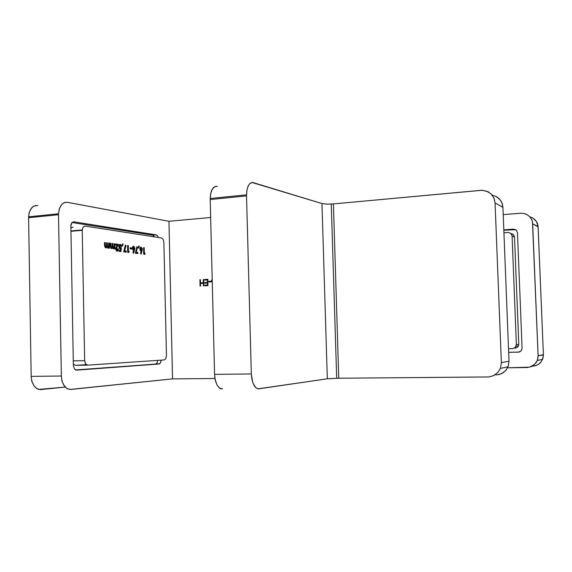 <?xml version="1.0" encoding="UTF-8"?>
<svg xmlns="http://www.w3.org/2000/svg" width="572" height="572" viewBox="0 0 572 572"><rect width="100%" height="100%" fill="white"/><g stroke="black" fill="none" stroke-linecap="round" stroke-linejoin="round"><path stroke-width="0.86" d="M155.605 364.049L157.035 362.991L157.75 360.381L157.064 362.941L155.605 364.049L75.54 369.977L159.102 363.985L160.546 362.77L161.182 360.153L160.811 362.183L159.724 363.742L155.605 364.049M154.49 236.829L152.817 235.171L71.965 222.487L152.753 235.163L156.156 234.877L157.35 235.664L158.208 237.409L157.414 235.75L156.22 234.885L73.659 221.807L71.915 222.529L70.928 224.832L70.856 225.976L71.986 222.458L73.745 221.822L156.156 234.877L152.753 235.163L154.49 236.829M70.806 389.453L67.417 388.796L64.343 386.064L62.212 381.66L61.368 376.655L58.523 213.921L59.338 208.744L61.426 204.747L64.1 202.674L67.189 202.273L168.933 221.307L210.625 217.524L168.933 221.307L67.439 202.316L64.586 202.495L62.019 204.097L59.531 208.172L58.523 213.957L61.354 376.047L31.145 376.383L31.96 381.717L34.013 385.971L36.865 388.653L40.448 389.589L65.237 387.137L38.753 389.418L36.744 388.581L34.105 386.1L31.76 380.995L31.145 376.383L28.6 217.703L58.523 214.714L28.6 217.703L31.145 376.383L61.354 376.047L61.955 380.745L63.535 384.806L66.817 388.452L69.784 389.468L172.551 378.878L70.806 389.453M73.388 365.665L74.26 368.833L76.455 370.134L74.324 368.919L73.388 365.665L70.856 225.976L73.388 365.665M534.591 365.958L538.123 364.557L541.069 361.94L542.799 358.751L543.4 355.012L538.13 355.691L532.618 222.572L531.931 220.091L529.886 216.859L526.855 214.514L524.452 213.585L520.57 213.249L503.231 214.643L520.734 213.234L524.295 213.542L527.277 214.75L529.672 216.624L531.452 219.076L532.468 221.779L538.145 356.02L537.673 359.409L536.314 362.362L533.919 365.007L530.959 366.731L527.448 367.524L507.586 367.789L529.651 367.16L534.62 364.4L537.294 360.489L542.578 359.345L543.393 354.697L538.13 355.691L537.294 360.489M518.361 352.166L521.142 350.901L522.1 348.219L521.364 350.622L519.304 352.03L508.658 352.352L518.361 352.166M517.467 232.69L516.144 229.994L513.449 229.143L516.223 230.066L517.467 232.69L522.1 348.219L517.467 232.69M35.993 205.412L32.969 206.628L30.623 209.259L29.022 213.377L28.6 217.703L28.607 216.752L58.53 213.749M529.844 216.809L532.639 217.896L535.685 220.427L537.244 222.966L538.045 225.84L543.393 354.697L538.13 226.841L532.746 223.859L538.116 226.526L536.486 221.528L532.675 217.918M37.809 205.462L33.934 206.034L31.46 208.065L29.236 212.534L28.607 216.752M532.368 366.202L536.035 365.551L538.524 364.3L540.619 362.476L542.578 359.345M515.737 229.701L503.846 230.266L514.207 229.501L513.449 229.143L503.832 229.851L513.449 229.143L515.737 229.701M211.969 280.487L212.233 281.903L211.54 280.845L212.162 279.258L211.568 281.152L212.241 282.332L211.54 280.845L211.947 280.881L212.176 279.808M222.551 388.896L219.634 388.116L217.153 385.221L215.372 380.637L214.543 374.36L215.108 379.451L217.074 385.078L219.233 387.809L220.863 388.738L222.551 388.896M217.41 186.379L215.043 186.493L212.334 189.039L210.61 193.887L210.174 199.556L210.51 194.423L211.74 190.176L213.528 187.502L215.944 186.265M496.496 196.697L499.02 198.563L501 200.994L502.438 204.211L502.945 207.357L501.787 202.467L499.764 199.335L495.817 196.339L492.249 195.216M495.931 375.01L501.301 373.831L505.712 370.563L508.186 366.423L509.008 361.197L508.365 365.908L506.134 370.063L502.917 372.958L498.562 374.724M336.686 378.278L338.803 378.249L333.383 203.882L482.196 190.276L488.109 191.784L491.713 194.58L494.137 198.47L495.102 203.017L493.908 197.941L490.905 193.765L486.715 191.155L481.61 190.276L333.383 203.882L338.803 378.249L488.981 376.919L493.843 375.525L497.983 372.3L500.471 368.096L501.344 362.848L500.479 368.075L497.926 372.365L493.364 375.754L488.953 376.919L338.452 378.249L327.327 378.807L321.986 203.582L327.248 204.111L333.383 203.882L326.841 204.104L322.186 203.639L251.952 182.432L249.678 183.676L247.941 186.529L246.854 190.698L246.553 195.917L246.947 190.147L248.055 186.265L249.742 183.612L252.574 182.418L321.986 203.582L327.327 378.807L258.136 388.781L255.806 387.659L253.174 383.626L251.873 379.136L251.33 373.952L252.667 382.239L253.982 385.306L255.705 387.573L257.243 388.567L258.83 388.781L327.327 378.807L336.686 378.278L331.288 204.032M212.055 280.108L211.633 280.123M212.219 281.403L212.183 280.137L212.219 281.403M510.996 233.583L513.449 234.67L514.514 237.123L512.062 236.05L516.387 344.616L518.797 344.351L516.387 344.616L515.229 347.519L512.626 348.598L515.351 347.397L516.387 344.616L512.047 235.836L510.653 233.269L508.029 232.475L510.481 233.147L511.611 234.406L512.062 236.05L514.514 237.123L518.797 344.351L517.874 346.982L515.079 348.284L517.846 347.018L518.797 344.351L514.514 237.123L513.713 234.963L511.997 233.769M73.044 227.213L71.922 227.391L70.899 228.364L71.872 227.42L73.044 227.213M73.359 363.978L75.311 365.336L86.2 364.621L75.561 365.336L87.459 365.136L75.211 365.322L73.359 363.978M163.871 242.292L163.156 239.346L161.547 237.923L163.156 239.346L163.871 242.292L166.445 355.741L165.773 358.787L164.3 359.938L165.809 358.723L166.445 355.827L163.871 242.292M85.035 226.104L83.054 227.055L82.196 230.28L83.069 227.034L85.035 226.104L161.547 237.923L85.035 226.104M84.635 360.639L85.493 363.806L87.566 365.136L85.557 363.899L84.635 360.639L73.302 360.861L84.635 360.639L82.196 230.28L84.635 360.639M142.278 249.378L142.02 250.929L142.142 248.462L141.048 247.14L142.185 248.627L142.278 249.378L141.591 249.428L142.278 249.378M141.12 251.322L140.297 250.636L139.925 249.263L140.119 247.848L140.855 247.133L140.111 247.862L139.933 249.292L141.12 251.322L140.505 253.525L141.12 251.322M134.749 248.405L134.484 249.978L134.606 247.476L133.49 246.132L134.685 247.783L134.749 248.405L134.041 248.455L134.749 248.405M133.562 250.379L132.797 249.814L132.332 248.255L132.575 246.761L133.333 246.124L132.604 246.711L132.325 248.084L132.69 249.628L133.562 250.379L132.926 252.609L133.562 250.379M120.47 249.02L119.426 248.498L118.933 246.875L119.176 245.152L120.091 244.366L121.092 244.916L121.65 246.382L120.528 244.451L119.684 244.501L119.148 245.224L119.112 247.826L120.47 249.02L120.342 250.307L120.47 249.02M120.814 246.303L120.327 245.631L119.791 245.917L120.106 247.776L120.728 247.44L119.877 247.519L119.791 245.931L120.335 245.638L121.65 246.41L120.814 246.303M116.502 247.025L117.231 246.968L118.411 244.938L117.231 246.968L116.502 247.025L117.682 244.995L118.411 244.938L118.397 244.308L118.411 244.938L117.682 244.995L117.675 244.366L118.397 244.308L115.63 243.944L115.651 245.102L117.053 245.281L115.787 248.999L116.18 250.536L117.074 251.244L118.018 250.693L118.39 248.913L117.66 251.108L116.202 250.586L115.844 248.177L117.053 245.281L115.651 245.102L115.63 243.944L118.397 244.308L115.63 244.094L117.675 244.366L115.801 248.934L116.531 249.006L117.045 249.993L117.596 249.406L117.096 250L116.545 249.213L117.231 246.968L116.531 249.006L115.801 249.063L116.495 250.05M114.214 248.234L113.134 248.791L112.326 247.79L111.783 248.477L110.982 248.477L110.174 246.196L111.004 248.484L112.326 247.79L113.17 248.799L114.214 248.234L114.228 248.841L114.214 248.234L113.056 248.763L114.214 248.234M110.196 245.946L110.146 243.372L110.875 243.315L110.117 243.207L110.174 246.196L110.117 243.207L110.875 243.315L110.117 243.365L110.196 245.953L110.932 245.888L111.19 247.247L111.933 247.233L112.169 245.76L111.955 247.197L111.118 247.133L110.875 243.315L110.932 245.888L110.196 245.946L110.382 247.19L110.947 247.476M112.212 246.418L112.934 246.031L113.392 247.647L114.107 247.068L114.171 245.989L113.9 247.519L113.07 247.211L112.884 243.579L112.934 246.031L112.198 246.089L112.391 247.397L112.949 247.726M108.673 247.54L107.579 248.105L106.749 247.09L106.192 247.783L105.384 247.783L104.554 245.481L105.405 247.79L106.749 247.09L107.608 248.112L108.673 247.54L108.687 248.155L108.673 247.54L107.493 248.076L108.673 247.54M104.59 245.231L104.54 242.628L105.277 242.571L104.497 242.464L104.554 245.481L104.497 242.464L105.277 242.571L104.504 242.628L104.59 245.231L105.327 245.166L105.605 246.561L106.385 246.475L106.592 245.045L106.371 246.496L105.52 246.425L105.277 242.571L105.327 245.166L104.59 245.374L104.776 246.482L105.355 246.775M106.642 245.71L107.372 245.317L107.843 246.954L108.558 246.389L108.63 245.274L108.351 246.818L107.507 246.503L107.321 242.843L107.372 245.317L106.635 245.524L106.821 246.696L107.393 247.032M141.191 247.919L141.434 248.52M141.563 249.714L141.313 250.986L141.563 249.714M140.969 248.341L139.925 248.92M140.054 249.95L140.54 250.264M141.127 250.214L140.719 248.598L141.148 248.348L141.541 248.949L141.127 250.214L141.584 249.185L141.005 248.334L140.612 249.32L141.127 250.214L140.419 250.271L141.127 250.214M133.648 246.925L133.898 247.54M134.034 248.641L133.769 250.035L134.034 248.641L134.749 248.598M133.426 247.354L133.069 248.577L133.762 249.213L133.676 247.404L134.041 248.269L133.676 249.249L133.04 248.348L133.526 247.347L132.346 247.941M132.475 248.977L132.983 249.299M119.727 244.48L120.899 246.317L119.727 244.48M120.084 245.624L119.255 245.731L118.955 246.36L119.641 247.869M119.126 247.533L118.962 246.303M119.047 246.017L119.384 245.674M117.66 248.97L116.874 251.194L117.639 248.956L118.39 248.913L117.66 248.97M116.259 247.454L116.03 247.933M115.866 248.462L115.844 249.428M115.966 249.742L116.259 250.028M111.59 247.848L111.075 248.513L112.326 247.79L111.59 247.848M112.634 247.69L112.298 247.125M110.289 246.932L110.217 246.439M106.013 247.147L105.477 247.826L106.749 247.09L106.013 247.147M107.071 246.99L106.728 246.425M105.041 246.746L104.783 246.496M104.683 246.225L104.612 245.724M160.139 360.217L161.175 360.203M246.539 194.859L210.167 198.513M508.036 366.802L500.328 368.468M518.525 345.91L516.116 346.203M70.949 230.959L82.204 229.944M142.271 249.571L141.577 249.628M140.612 249.092L139.925 249.142M133.04 248.112L132.332 248.169M119.662 246.518L118.933 246.575M118.383 249.127L117.653 249.177M116.531 248.877L115.801 248.934M76.455 370.134L159.037 363.992L76.455 370.134M508.658 352.252L519.104 352.052L508.658 352.252M172.551 378.878L168.933 221.307L172.551 378.878L214.929 378.5L172.551 378.878M207.865 279.272L204.74 279.458L204.755 280.108L207.386 279.951L207.443 282.404L204.819 282.554L204.833 283.204L207.457 283.054L207.507 285.013L204.883 285.163L204.898 285.814L208.022 285.635L207.865 279.272L204.74 279.458L204.755 280.108L207.386 279.951L207.443 282.404L204.819 282.554L204.833 283.204L207.457 283.054L207.507 285.013L204.883 285.163L204.898 285.814L208.022 285.635L207.865 279.272M210.982 281.217L208.844 281.338L208.859 281.989L210.996 281.867L210.982 281.217L208.844 281.338L208.859 281.989L210.996 281.867L210.982 281.217M203.746 279.515L203.253 279.544L203.332 282.639L200.5 282.804L200.429 279.715L199.935 279.744L200.086 286.086L200.586 286.057L200.522 283.455L203.346 283.29L203.41 285.893L203.904 285.871L203.746 279.515L203.253 279.544L203.332 282.639L200.5 282.804L200.429 279.715L199.935 279.744L200.086 286.086L200.586 286.057L200.522 283.455L203.346 283.29L203.41 285.893L203.904 285.871L203.746 279.515M214.543 374.36L210.174 199.556L214.543 374.36L251.33 373.952L246.553 195.917L251.33 373.952L214.543 374.36M502.945 207.357L509.008 361.197L502.945 207.357L495.102 203.017L501.337 362.655L509.008 361.197L501.337 362.655L495.102 203.017L502.945 207.357M246.553 195.917L210.174 199.556L246.553 195.917M209.259 281.967L208.844 281.338L210.982 281.274L209.245 281.374L209.259 281.967M205.305 285.793L204.883 285.163L207.915 285.042L207.507 285.013L207.915 285.042L207.865 283.083L207.457 283.054L207.865 283.083L207.915 285.042L205.291 285.192L205.305 285.793M205.241 283.183L204.819 282.554L207.85 282.432L207.443 282.404L207.85 282.432L207.786 279.987L207.386 279.951L207.786 279.987L207.85 282.432L205.226 282.582L205.241 283.183M205.162 280.087L204.74 279.458L207.865 279.329L205.148 279.493L205.162 280.087M203.818 285.871L203.754 283.319L203.346 283.29L203.754 283.319L203.818 285.871M200.5 286.057L200.343 279.779L199.935 279.744L200.429 279.772L200.5 286.057M200.915 282.833L203.739 282.668L203.332 282.639L203.739 282.668L203.661 279.579L203.253 279.544L203.754 279.572L203.739 282.668L200.915 282.833M508.029 232.475L503.946 232.775L508.029 232.475M508.515 348.684L512.626 348.598L508.515 348.684M87.645 365.129L164.3 359.938L87.645 365.129M136.229 252.259L137.823 252.452L137.845 253.575L135.35 253.274L136.922 246.589L137.552 247.211L136.229 252.259L137.552 247.211L136.922 246.589L135.35 253.274L137.845 253.575L137.823 252.452L137.108 252.509L137.13 253.489L137.108 252.509L137.823 252.452L136.229 252.259M138.903 245.91L139.261 246.253L138.817 248.248L138.317 247.74L138.903 245.91L138.317 247.74L138.817 248.248L139.261 246.253L138.781 246.289L139.261 246.253L138.903 245.91M142.02 250.929L141.12 254.14L140.505 253.525L141.12 254.14L142.02 250.929L141.313 250.986L140.576 253.603L141.313 250.986L142.02 250.929M144.351 253.253L145.124 253.353L144.745 254.404L143.694 254.283L143.551 247.64L144.23 247.726L144.351 253.253L144.23 247.726L143.551 247.64L143.694 254.283L144.745 254.404L145.124 253.353L144.423 253.403L144.087 254.325L144.423 253.403L145.124 253.353L144.351 253.253M134.484 249.978L133.562 253.232L132.926 252.609L133.562 253.232L134.484 249.978L133.769 250.035L133.011 252.695L133.769 250.035L134.484 249.978M130.094 247.769L131.467 247.948L131.488 249.077L130.116 248.899L130.094 247.769L130.116 248.899L131.488 249.077L131.467 247.948L130.752 247.998L130.766 248.984L130.752 247.998L131.467 247.948L130.094 247.769M128.428 251.301L129.251 251.401L128.85 252.488L127.735 252.352L127.592 245.524L128.314 245.617L128.428 251.301L128.314 245.617L127.592 245.524L127.735 252.352L128.85 252.488L129.251 251.401L128.536 251.458L128.178 252.402L128.536 251.458L129.251 251.401L128.428 251.301M124.61 250.836L126.269 251.037L126.29 252.18L123.695 251.866L125.34 245.052L125.99 245.688L124.61 250.836L125.99 245.688L125.34 245.052L123.695 251.866L126.29 252.18L126.269 251.037L125.547 251.094L125.568 252.088L125.547 251.094L126.269 251.037L124.61 250.836M122.68 243.729L123.059 244.08L122.587 246.132L122.058 245.61L122.68 243.729L122.058 245.61L122.587 246.132L123.059 244.08L122.551 244.122L123.059 244.08L122.68 243.729M120.728 247.44L121.35 247.762L120.949 251.53L119.069 251.308L119.047 250.15L120.342 250.307L119.047 250.15L119.069 251.308L120.949 251.53L121.35 247.762L120.628 247.819L120.234 251.444L120.628 247.819L121.35 247.762L120.728 247.44M114.121 243.743L114.879 243.844L114.979 248.934L114.228 248.841L114.979 248.934L114.879 243.844L114.15 243.901L114.25 248.849L114.15 243.901L114.879 243.844L114.121 243.743L114.171 245.989L114.121 243.743M112.169 245.76L112.126 243.479L112.884 243.579L112.126 243.479L112.169 245.76M108.58 243.007L109.352 243.107L109.452 248.255L108.687 248.155L109.452 248.255L109.352 243.107L108.616 243.172L108.716 248.162L108.616 243.172L109.352 243.107L108.58 243.007L108.63 245.274L108.58 243.007M106.592 245.045L106.549 242.735L107.321 242.843L106.549 242.735L106.592 245.045M70.957 231.295L82.196 230.28L70.957 231.295M143.551 247.783L144.23 247.726L143.551 247.783M143.672 253.31L144.423 253.403L143.672 253.31M140.612 249.22L139.925 249.27L140.612 249.22M136.765 247.19L137.552 247.211L136.837 247.261L135.514 252.316L137.108 252.509L135.514 252.316L136.765 247.19M133.04 248.241L132.339 248.298L133.04 248.241M132.854 249.306L133.569 249.256L132.854 249.306M130.094 247.919L130.752 247.998L130.094 247.919M127.599 245.674L128.314 245.617L127.599 245.674M127.713 251.358L128.536 251.458L127.713 251.358M125.175 245.653L125.99 245.688L125.275 245.745L123.888 250.886L125.547 251.094L123.888 250.886L125.175 245.653M119.047 250.293L120.342 250.307L119.047 250.293M119.891 244.408L120.249 244.373L119.891 244.408M118.933 246.711L119.662 246.654L118.933 246.711M119.527 247.876L120.249 247.819L119.527 247.876M117.096 250L116.366 250.057L117.096 250M110.775 247.49L111.504 247.433L110.775 247.49M112.126 243.636L112.884 243.579L112.155 243.636L112.198 246.089L112.126 243.636M112.791 247.74L113.521 247.683L112.791 247.74M106.549 242.9L107.321 242.843L106.585 242.9L106.635 245.374L106.549 242.9M107.229 247.047L107.965 246.982L107.229 247.047"/></g></svg>
